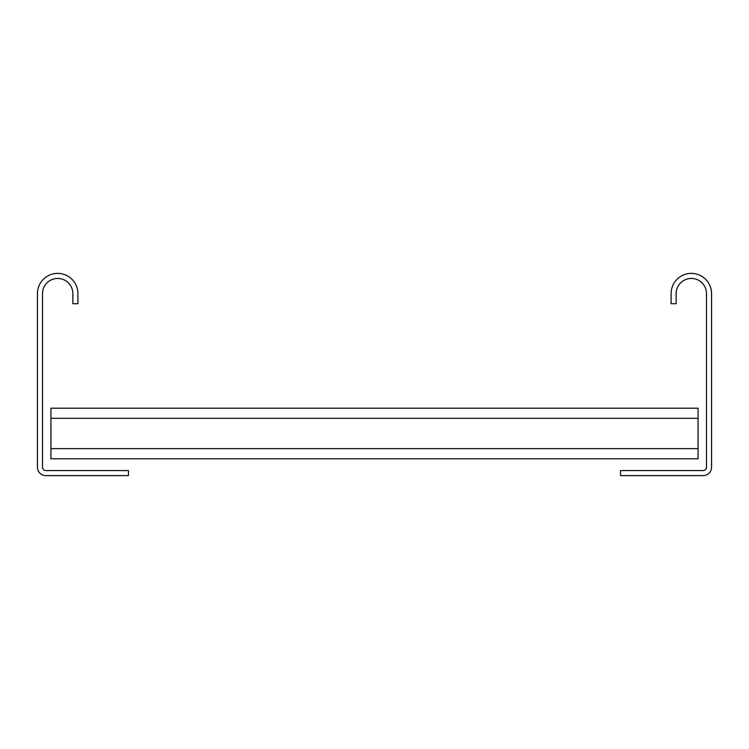 <?xml version="1.0" encoding="UTF-8"?>
<svg xmlns="http://www.w3.org/2000/svg" width="749" height="749" viewBox="0 0 749 749"><rect width="100%" height="100%" fill="white"/><g stroke="black" fill="none" stroke-linecap="round" stroke-linejoin="round"><path stroke-width="1.12" d="M50.932 458.762L50.932 408.205L698.068 408.205L698.068 458.762L50.932 458.762M72.84 303.719L77.896 303.719L77.896 293.608A20.223 20.223 0 0 0 57.673 273.385A20.223 20.223 0 0 0 37.45 293.608L37.45 467.189A8.426 8.426 0 0 0 45.876 475.615L128.453 475.615L128.453 470.559L45.876 470.559A3.371 3.371 0 0 1 42.506 467.189L42.506 293.608A15.167 15.167 0 0 1 57.673 278.441A15.167 15.167 0 0 1 72.84 293.608L72.84 303.719M676.16 303.719L671.104 303.719L671.104 293.608A20.223 20.223 0 0 1 691.327 273.385A20.223 20.223 0 0 1 711.55 293.608L711.55 467.189A8.426 8.426 0 0 1 703.124 475.615L620.546 475.615L620.546 470.559L703.124 470.559A3.371 3.371 0 0 0 706.494 467.189L706.494 293.608A15.167 15.167 0 0 0 691.327 278.441A15.167 15.167 0 0 0 676.16 293.608L676.16 303.719M50.932 448.651L698.068 448.651M50.932 418.317L698.068 418.317"/></g></svg>
